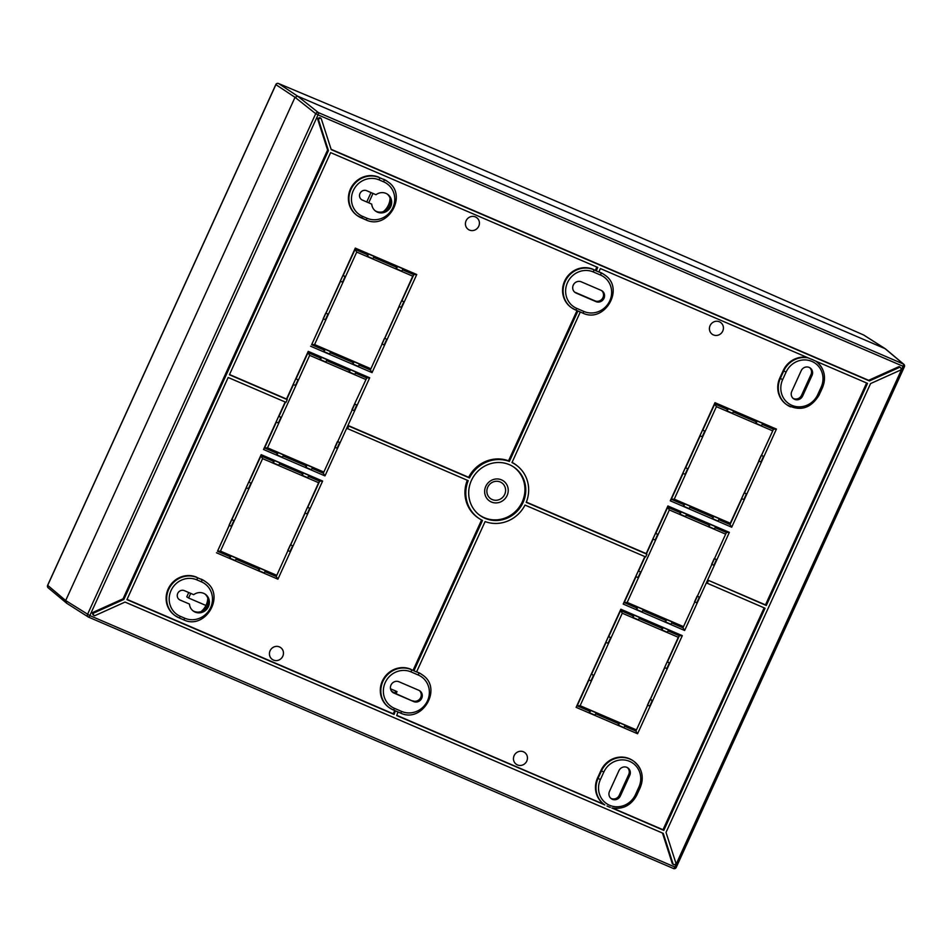 <?xml version="1.0" encoding="UTF-8"?>
<svg xmlns="http://www.w3.org/2000/svg" width="952" height="952" viewBox="0 0 952 952"><rect width="100%" height="100%" fill="white"/><g stroke="black" fill="none" stroke-linecap="round" stroke-linejoin="round"><path stroke-width="1.43" d="M88.524 617.11L673.469 868.521A2.071 0.643 -66.7 0 0 673.504 868.533A2.071 0.643 -66.7 0 0 674.849 867.022L676.194 867.486L904.4 366.746A2.071 2.071 0 0 0 903.853 364.307A2.071 1.975 -50 0 1 904.329 366.675L903.043 366.27A2.071 0.643 -66.7 0 0 903.388 364.021A2.071 1.975 -50 0 1 903.853 364.307L885.36 348.801L863.857 335.116A2.071 1.952 122.5 0 0 863.595 334.973L687.522 257.695L439.907 151.273L278.543 83.526L297.69 96.2L885.098 348.67L863.595 334.973L687.499 257.683A2.071 0.643 -66.7 0 0 687.499 257.683A2.071 0.643 -66.7 0 0 687.463 257.671M47.695 585.337L65.688 600.545L89.833 615.587A2.071 0.643 113.3 0 1 88.488 617.098A2.071 1.952 -57.5 0 1 87.513 614.433L315.707 113.693L295.025 97.306L297.69 96.2L885.098 348.67L903.388 364.021L318.373 112.586A2.071 0.643 113.3 0 1 318.039 114.847L315.707 113.693A2.071 1.952 -51.6 0 1 318.373 112.586L297.69 96.2L295.025 97.306L275.89 84.633L47.671 585.409A2.071 1.975 130 0 0 48.147 587.777L66.64 603.199L65.688 600.545L295.025 97.306L65.688 600.545L66.64 603.199M278.377 83.467L278.543 83.526A2.071 1.975 123.5 0 0 275.89 84.633L275.913 84.561M205.941 605.472L188.615 598.023L190.721 593.382M368.84 202.55L372.994 193.423M394.283 692.913L391.462 691.092M394.378 692.699L391.891 691.628M390.522 688.796L397.043 691.604L396.091 693.687M395.758 691.045L394.806 693.139M371.018 192.578L366.853 201.693M188.746 592.537L186.77 596.845L188.615 598.023M523.457 751.794A7.235 6.866 -53.9 0 1 526.527 761.6A7.235 6.866 -53.9 0 1 515.913 763.992A7.235 6.866 -53.9 0 1 523.457 751.794M719.414 321.788A7.235 6.866 -53.9 0 1 722.485 331.593A7.235 6.866 -53.9 0 1 711.87 333.985A7.235 6.866 -53.9 0 1 719.414 321.788M471.43 480.415A29.524 28.013 -53.9 0 1 513.414 466.813A29.524 28.013 -53.9 0 1 523.029 502.596A29.524 28.013 -53.9 0 1 478.677 514.461A29.524 28.013 -53.9 0 1 471.43 480.415M478.297 514.151A29.476 27.965 126.1 0 0 522.196 502.002A29.476 27.965 126.1 0 0 512.997 466.551M492.22 499.562A9.687 9.187 -53.9 0 1 487.757 487.138A9.687 9.187 -53.9 0 1 500.228 481.974A9.687 9.187 -53.9 0 1 504.691 494.409A9.687 9.187 -53.9 0 1 492.22 499.562M674.325 864.666A0.976 0.928 -53.9 0 1 673.123 864.107L663.246 833.381L125.033 602.069L94.974 615.623A0.976 0.928 -53.9 0 1 93.748 615.135L93.379 614.218A0.976 0.928 -53.9 0 1 93.915 612.933L123.891 599.427L123.07 598.808L327.595 150.011L317.742 119.393A1.035 0.976 126.1 0 1 318.385 118.084L320.146 118.346A0.976 0.928 -53.9 0 1 321.336 118.905L331.225 149.631L869.426 380.943L868.64 380.312L898.676 366.77A1.035 0.976 126.1 0 1 899.699 366.889L900.449 367.508A0.976 0.928 -53.9 0 1 900.723 367.877L901.092 368.805A0.976 0.928 -53.9 0 1 900.556 370.078L870.568 383.585L666.019 832.417L675.884 863.059A0.976 0.928 -53.9 0 1 675.277 864.309L674.325 864.666M627.439 767.645A6.2 5.891 -53.9 0 1 628.701 774.571L619.288 795.229A6.2 5.891 -53.9 0 1 610.767 798.264M612.362 799.299A6.2 5.891 -53.9 0 1 609.506 791.338L618.919 770.68A6.2 5.891 -53.9 0 1 627.999 768.002A6.2 5.891 -53.9 0 1 629.76 775.344L620.347 796.003A6.2 5.891 -53.9 0 1 612.362 799.299M809.712 367.686A6.2 5.891 -53.9 0 1 810.973 374.612L801.56 395.27A6.2 5.891 -53.9 0 1 793.04 398.305M794.634 399.34A6.2 5.891 -53.9 0 1 791.778 391.379L801.191 370.721A6.2 5.891 -53.9 0 1 810.271 368.043A6.2 5.891 -53.9 0 1 812.032 375.385L802.619 396.044A6.2 5.891 -53.9 0 1 794.634 399.34M475.417 216.925A7.235 6.866 -53.9 0 1 478.487 226.731A7.235 6.866 -53.9 0 1 467.872 229.123A7.235 6.866 -53.9 0 1 475.417 216.925M279.46 646.92A7.235 6.866 -53.9 0 1 282.53 656.737A7.235 6.866 -53.9 0 1 271.915 659.129A7.235 6.866 -53.9 0 1 279.46 646.92M387.238 194.053A10.341 9.817 -53.9 0 1 375.076 210.725M385.965 193.387A10.341 9.817 -53.9 0 1 390.213 207.631A10.341 9.817 -53.9 0 1 371.72 204.109L362.379 200.087A5.165 4.903 -53.9 0 1 360.249 192.97A5.165 4.903 -53.9 0 1 366.651 190.697L375.992 194.72A10.341 9.817 -53.9 0 1 385.965 193.387M362.379 200.087L371.72 204.109M204.966 594.012A10.341 9.817 -53.9 0 1 192.804 610.684M203.692 593.346A10.341 9.817 -53.9 0 1 207.941 607.59A10.341 9.817 -53.9 0 1 189.448 604.068L180.106 600.046A5.165 4.903 -53.9 0 1 177.976 592.929A5.165 4.903 -53.9 0 1 184.379 590.657L193.72 594.679A10.341 9.817 -53.9 0 1 203.692 593.346M180.106 600.046L189.448 604.068M779.795 378.051L783.222 370.542L783.746 370.935L780.331 378.444L779.795 378.051A22.134 21.003 126.1 0 0 786.102 404.255L786.626 404.636A22.134 21.003 126.1 0 0 790.505 406.849M807.094 357.405A22.134 21.003 126.1 0 0 783.222 370.542M416.655 671.755L418.606 672.755L416.595 671.886M394.449 708.336A2.071 0.643 113.3 0 1 393.105 709.859L389.178 707.622A22.134 21.003 126.1 0 1 383.965 679.335A22.134 21.003 126.1 0 1 411.371 669.649L413.668 670.636L411.371 669.649A2.071 0.643 113.3 0 1 411.05 671.91A20.063 19.04 126.1 0 0 385.215 682.584A20.063 19.04 126.1 0 0 394.449 708.336L401.673 711.442A2.071 0.643 113.3 0 1 400.328 712.965C422.26 723.889 443.049 688.272 422.486 674.968L421.95 674.575A22.134 21.003 126.1 0 0 418.071 672.374M597.523 778.01L600.95 770.501L601.474 770.894L598.058 778.403L597.523 778.01A22.134 21.003 126.1 0 0 603.83 804.214L604.353 804.595A22.134 21.003 126.1 0 0 604.841 804.928L396.687 715.571L398.019 711.965L400.292 712.941A2.071 0.643 113.3 0 0 400.328 712.965L393.105 709.859A2.071 0.643 113.3 0 1 393.057 709.835A22.134 21.003 126.1 0 1 389.178 707.622L388.654 707.241A22.134 21.003 126.1 0 1 383.43 678.954A22.134 21.003 126.1 0 1 410.847 669.268M604.841 804.94L604.353 804.595A22.134 21.003 126.1 0 1 598.058 778.403L600.391 779.557A20.063 19.04 126.1 0 0 609.625 805.309A20.063 19.04 126.1 0 0 635.448 794.634L638.875 787.125L640.161 787.518A22.134 21.003 126.1 0 0 633.853 761.314L633.33 760.934A22.134 21.003 126.1 0 0 600.95 770.501M598.927 271.796L600.879 272.796L598.867 271.927M395.366 710.835L394.068 714.44L126.925 599.629L228.171 377.492L286.005 402.351L287.242 399.626L229.408 374.767L330.642 152.629L597.785 267.441L596.214 270.868L593.643 269.69A2.071 0.643 113.3 0 1 593.322 271.951A20.063 19.04 126.1 0 0 567.487 282.625A20.063 19.04 126.1 0 0 576.722 308.377L583.945 311.482A2.071 0.643 113.3 0 1 582.6 313.006C604.532 323.93 625.321 288.313 604.758 275.009L604.222 274.616A22.134 21.003 126.1 0 0 600.343 272.415M662.473 833.048L672.291 863.547A1.035 0.976 126.1 0 0 672.814 864.13M123.07 598.808L93.106 612.314A1.035 0.976 126.1 0 0 92.534 613.659L92.903 614.587A1.035 0.976 126.1 0 0 93.403 615.099M321.05 118.488L320.288 117.869A1.035 0.976 126.1 0 0 319.337 117.727M331.118 149.285L868.64 380.312M776.427 429.09L731.707 527.206L670.256 500.8L714.976 402.684L776.427 429.09L773.488 429.221L762.159 424.354L773.464 429.233L761.6 455.282L773.488 429.221M512.069 462.386A32.57 30.904 -53.9 0 1 516.912 465.599L517.674 466.218A32.523 30.857 -53.9 0 1 526.242 502.347L646.92 554.219L646.194 553.612L667.911 505.964L729.363 532.37L707.645 580.018L765.479 604.877L866.606 382.978M526.337 502.097L646.194 553.612M637.578 733.754L576.127 707.348L620.847 609.232L682.298 635.65L637.578 733.754L635.924 731.088L647.705 705.218L635.912 731.065L624.607 726.197M612.874 808.188L663.008 829.739L764.135 607.84M596.214 270.868L598.832 271.998L600.391 268.571L810.699 358.952A21.848 20.73 -53.9 0 1 814.019 360.38L867.534 383.382L766.301 605.52L707.645 580.018L684.643 630.486L623.191 604.068L644.837 556.575M396.794 715.321L604.139 804.44M689.807 507.237L712.417 516.96L712.679 518.697L718.106 521.03L719.177 518.685L713.75 516.353L712.679 518.697M683.762 506.274L689.188 508.606L690.259 506.25L684.833 503.917L683.762 506.274L683.5 504.524L684.833 503.917M670.256 500.8L671.291 499.288L683.5 504.524M718.724 519.673L730.053 524.54L731.707 527.206M730.053 524.54L741.846 498.669L730.041 524.516L718.736 519.649M763.528 456.341L761.267 455.377L758.696 461.006L760.957 461.982L763.528 456.341L761.267 455.377M746.416 493.898L744.155 492.922L741.584 498.562L743.845 499.538L746.416 493.898L744.5 492.838L758.958 461.113M755.864 421.641L733.242 411.93L755.852 421.665L757.185 421.058L756.114 423.402L755.852 421.665M756.114 423.402L761.529 425.734L762.6 423.39L757.185 421.058M728.268 408.622L727.197 410.978L732.612 413.311L733.683 410.955L728.268 408.622L726.935 409.217L714.738 403.969L714.976 402.684M714.738 403.969L699.958 435.754L702.219 436.73L704.789 431.101L702.528 430.125M683.084 473.418L671.291 499.288M685.404 467.682L682.846 473.311L685.107 474.286L687.677 468.658L685.404 467.682L687.677 468.658M700.196 435.861L685.737 467.587L700.22 435.873M684.643 630.486L682.989 627.808L694.77 601.95L682.977 627.784L671.672 622.929M716.463 559.621L714.202 558.645L711.632 564.286L713.893 565.25L716.463 559.621L714.547 558.562L726.424 532.501L729.363 532.37M699.351 597.178L697.09 596.202L694.52 601.842L696.781 602.806L699.351 597.178L697.435 596.119L711.894 564.393M708.8 524.921L686.178 515.199L708.788 524.933L710.121 524.338L709.05 526.682L708.788 524.933M709.05 526.682L714.464 529.014L715.535 526.658L710.121 524.338M726.424 532.501L715.095 527.634L726.4 532.513L714.547 558.562M681.204 511.902L680.133 514.258L685.547 516.579L686.618 514.235L681.204 511.902L679.871 512.497L667.673 507.249L667.911 505.964M667.673 507.249L652.893 539.034L655.154 540.01L657.725 534.37L655.464 533.406M636.019 576.698L623.191 604.068M638.34 570.962L635.781 576.591L638.042 577.567L640.601 571.926L638.34 570.962L640.601 571.926M653.131 539.141L646.444 553.814L653.143 539.141M645.135 556.694L638.673 570.867L645.147 556.706M580.292 312.006L511.986 462.577A32.523 30.857 -53.9 0 1 517.674 466.218M620.847 609.232L605.829 642.314L608.09 643.278L610.66 637.65L608.387 636.674M588.955 679.966L576.127 707.348M591.275 674.23L588.717 679.871L590.978 680.835L593.536 675.206L591.275 674.23L593.536 675.206M606.067 642.41L591.608 674.135L606.079 642.422M595.678 713.786L618.288 723.508L618.55 725.257L623.976 727.59L625.048 725.234L619.621 722.901L618.55 725.257M589.633 712.822L595.059 715.154L596.13 712.81L590.704 710.478L589.633 712.822L589.383 711.061L577.186 705.825L588.967 679.978M577.162 705.837L589.371 711.084M624.595 726.221L635.924 731.088L678.3 637.293L622.275 613.219L580.125 705.694L577.186 705.825M669.399 662.901L667.138 661.926L664.567 667.554L666.828 668.53L669.399 662.901L667.483 661.842L679.359 635.769L682.298 635.65M652.287 700.446L650.014 699.482L647.455 705.111L649.716 706.087L652.287 700.446L650.371 699.387L664.829 667.673M661.723 628.201L639.113 618.479L661.723 628.213L663.056 627.606L661.985 629.962L661.723 628.213M661.985 629.962L667.4 632.283L668.471 629.938L663.056 627.606M679.359 635.769L668.03 630.902M633.056 617.527L632.806 615.789L620.597 610.518L632.806 615.789L634.127 615.182L633.056 617.527L638.483 619.859L639.554 617.515L634.127 615.182M646.92 554.219L645.67 556.932L525.004 505.072A32.523 30.857 -53.9 0 1 485.103 521.565L416.56 671.957L413.942 670.827L482.485 520.435A32.523 30.857 -53.9 0 1 479.403 518.697A32.523 30.857 -53.9 0 1 468.229 480.665L346.683 428.245L324.977 475.905L263.525 449.487L285.172 401.994M642.743 610.518L665.353 620.24L665.615 621.977L671.041 624.31L672.112 621.953L666.686 619.633L665.615 621.977M636.698 609.554L642.124 611.874L643.195 609.53L637.769 607.197L636.698 609.554L636.448 607.793L624.25 602.545L636.031 576.698M624.226 602.557L636.436 607.804M671.66 622.941L682.989 627.808L726.4 532.513M712.417 516.96L713.75 516.353M712.429 516.936L689.819 507.226M683.512 504.512L671.315 499.276L683.096 473.43M758.934 461.113L744.5 492.838M702.862 430.03L714.738 403.993L726.935 409.217L727.197 410.978M702.873 430.042L704.789 431.101M711.87 564.381L697.435 596.119M657.725 534.37L655.809 533.31L667.673 507.273L679.871 512.497M680.133 514.258L679.871 512.509M622.275 613.219L620.609 610.541L608.745 636.591L610.66 637.65M618.288 723.508L619.621 722.901M618.3 723.496L595.69 713.774M589.383 711.061L590.704 710.478M668.03 630.926L679.335 635.781L667.138 661.926M664.805 667.661L650.371 699.387M665.353 620.24L666.686 619.633M665.365 620.216L642.755 610.494M636.448 607.793L637.769 607.197M352.204 409.8L337.758 441.538L352.216 409.812M354.525 404.065L351.954 409.693L354.215 410.669L356.786 405.04L354.525 404.065L366.746 377.92L355.429 373.053M311.994 468.36L323.311 473.227L354.858 403.969M337.413 441.621L334.842 447.25L337.103 448.225L339.674 442.597L337.746 441.526M340.53 281.28L326.072 313.006L340.542 281.292M325.739 313.101L328 314.065L325.739 313.101L323.168 318.73L325.429 319.705L328 314.065M355.072 249.412L367.27 254.636L355.06 249.388L343.184 275.449L355.072 249.412L356.726 252.078L314.588 344.565L311.649 344.683L323.43 318.837M343.196 275.461L345.112 276.52L342.851 275.545L340.28 281.173L342.541 282.149L345.112 276.52M402.482 269.785L413.799 274.652L412.752 276.163L356.726 252.078M396.437 268.821L401.863 271.153L402.934 268.797L397.508 266.477L396.437 268.821L396.187 267.06L373.577 257.337M373.565 257.361L396.175 267.084M367.52 256.397L372.946 258.718L374.017 256.374L368.591 254.041L367.52 256.397L367.258 254.648M370.376 369.923L359.059 365.068L370.376 369.947L412.752 276.163M314.588 344.565L370.614 368.638M323.406 318.837L311.625 344.695L323.835 349.943L311.649 344.683M324.096 351.693L323.835 349.931L325.167 349.336L330.582 351.669L329.511 354.025L324.096 351.693L325.167 349.336M330.13 352.656L352.752 362.379L330.142 352.633M353.013 364.116L352.752 362.379L354.084 361.772L353.013 364.116L358.428 366.449L359.499 364.092L354.084 361.772M399.269 306.52L384.822 338.257L399.281 306.532M401.589 300.784L399.019 306.425L401.292 307.389L403.85 301.76L401.589 300.784L413.822 274.64L401.922 300.689L403.85 301.76M384.477 338.341L381.907 343.981L384.168 344.945L386.738 339.317L384.81 338.246M671.315 499.276L674.254 499.145L730.279 523.219L730.041 524.516M714.738 403.993L716.404 406.671L674.254 499.145M730.279 523.219L773.464 429.233M772.429 430.744L716.404 406.671M624.25 602.545L627.189 602.426L683.215 626.499M725.364 534.024L669.339 509.939L667.673 507.273M669.339 509.939L627.189 602.426M679.335 635.781L678.3 637.293M580.125 705.694L636.15 729.779M260.943 455.96L273.141 461.185L260.931 455.937L249.055 481.998L260.943 455.96L262.597 458.638L220.447 551.113L217.52 551.244L229.301 525.397M308.353 476.345L319.658 481.2L318.623 482.712L262.597 458.638M302.308 475.369L303.379 473.025L308.805 475.357L307.734 477.702L302.308 475.369L302.058 473.62L279.436 463.898L302.046 473.632M273.391 462.946L278.817 465.278L279.876 462.922L274.462 460.601L273.391 462.946L273.129 461.196M305.14 513.08L290.681 544.806L305.152 513.08M307.46 507.345L304.89 512.973L307.151 513.949L309.721 508.308L307.46 507.345L319.682 481.188L308.365 476.321M319.658 481.2L307.793 507.249L309.721 508.308M264.918 571.64L276.247 576.507L318.623 482.712M290.348 544.901L287.778 550.53L290.039 551.505L292.609 545.865L290.681 544.806M231.61 519.649L246.413 487.84L231.943 519.554L233.871 520.625L231.61 519.649L229.039 525.278L231.3 526.254L233.871 520.625M248.722 482.093L250.983 483.069L248.722 482.093L246.151 487.733L248.412 488.697L250.983 483.069M260.931 455.937L261.169 454.651L322.621 481.058L277.913 579.173L276.247 576.507L264.93 571.616M220.447 551.113L276.485 575.198M229.277 525.385L217.496 551.256L229.706 556.503L217.52 551.244M229.956 558.241L229.706 556.503L231.027 555.897L229.956 558.241L235.382 560.573L236.453 558.217L231.027 555.897M236.001 559.205L258.623 568.927L236.013 559.193M258.885 570.664L258.623 568.915L259.944 568.32L258.885 570.664L264.299 572.997L265.37 570.653L259.944 568.32M365.687 379.443L309.662 355.358L267.512 447.833L323.549 471.918M766.301 605.52L765.479 604.877M706.36 582.838L765.063 608.245L663.818 830.382L611.91 807.998C623.013 809.616 631.307 805.321 636.805 795.11L636.733 795.027M663.818 830.382L663.008 829.739M708.466 580.66L707.217 583.386M320.146 118.346L319.194 118.703A0.976 0.928 -53.9 0 0 318.575 119.952L328.44 150.594L123.891 599.427M328.44 150.594L327.595 150.011M900.449 367.508A0.976 0.928 -53.9 0 0 899.485 367.389L869.426 380.943M324.977 475.905L323.311 473.227L311.994 468.348M276.342 422.105L264.561 447.975L276.77 453.223L264.585 447.964L267.512 447.833M277.02 454.961L276.77 453.223L278.091 452.617L277.02 454.961L282.446 457.293L283.517 454.949L278.091 452.617M283.065 455.937L305.687 465.647L283.077 455.913M305.949 467.396L305.687 465.635L307.02 465.04L305.949 467.396L311.363 469.729L312.435 467.373L307.02 465.04M308.008 352.68L320.205 357.904L307.996 352.656L296.12 378.729L308.008 352.68L309.662 355.358M355.417 373.065L366.722 377.92M349.372 372.101L354.798 374.433L355.87 372.077L350.443 369.745L349.372 372.101L349.122 370.34L326.5 360.618L349.11 370.352M320.455 359.666L325.882 361.998L326.952 359.654L321.526 357.321L320.455 359.666L320.193 357.928M278.674 416.369L285.469 402.125L279.007 416.274L280.935 417.345L278.674 416.369L276.104 422.01L278.365 422.974L280.935 417.345M286.79 399.245L293.478 384.56L286.766 399.233M264.585 447.964L276.366 422.117M295.786 378.825L298.047 379.788L295.786 378.825L293.216 384.453L295.477 385.429L298.047 379.788M606.995 805.963A21.848 20.73 126.1 0 0 610.303 807.379M386.738 339.317L384.822 338.257M368.591 254.041L367.27 254.636M311.625 344.695L355.298 248.103L416.75 274.509L413.822 274.64L402.494 269.773M397.508 266.477L396.187 267.06M575.413 309.912L582.564 312.982A2.071 0.643 113.3 0 0 582.6 313.006L575.377 309.9A2.071 0.643 113.3 0 1 575.329 309.876A22.134 21.003 126.1 0 1 571.45 307.663L570.926 307.282A22.134 21.003 126.1 0 1 565.702 278.995A22.134 21.003 126.1 0 1 593.12 269.309L595.94 270.677M580.518 312.185L577.638 310.876M321.526 357.321L320.205 357.904M350.443 369.745L349.122 370.34M292.609 545.865L290.693 544.806M274.462 460.601L273.141 461.185M303.379 473.025L302.058 473.62M339.674 442.597L337.758 441.538M356.786 405.04L354.87 403.981M366.746 377.92L369.685 377.789L346.683 428.245M348.789 426.079L469.467 477.94A32.523 30.857 -53.9 0 1 509.368 461.446L508.546 460.804A32.57 30.904 -53.9 0 0 468.646 477.297L347.968 425.437L348.789 426.079L347.551 428.805M509.368 461.446L577.9 311.054M581.255 281.816L601.14 290.36A6.2 5.891 -53.9 0 1 603.687 298.904A6.2 5.891 -53.9 0 1 596 301.629L576.127 293.073A6.2 5.891 -53.9 0 1 573.568 284.529A6.2 5.891 -53.9 0 1 581.255 281.816M413.727 701.588L393.854 693.044A6.2 5.891 -53.9 0 1 391.296 684.488A6.2 5.891 -53.9 0 1 398.983 681.775L418.868 690.319A6.2 5.891 -53.9 0 1 421.415 698.863A6.2 5.891 -53.9 0 1 413.727 701.588L392.795 692.271A6.2 5.891 -53.9 0 1 392.26 692.009M601.676 290.622A6.2 5.891 -53.9 0 1 594.952 300.856L575.067 292.312A6.2 5.891 -53.9 0 1 574.532 292.05M419.404 690.581A6.2 5.891 -53.9 0 1 412.68 700.815M390.07 198.195A17.576 16.684 -53.9 0 1 383.358 211.63M207.798 598.165A17.576 16.684 -53.9 0 1 201.086 611.589M393.14 709.871L397.995 711.953M395.627 711.013L398.245 712.144M287.242 399.626L286.516 399.019L308.234 351.371L369.685 377.789M370.376 369.947L372.042 372.625L310.59 346.207M416.75 274.509L372.042 372.625M355.298 248.103L355.06 249.388M508.546 460.804L577.007 310.59M468.646 477.297L469.467 477.94M307.996 352.656L308.234 351.371M229.515 374.529L286.516 399.019M595.381 270.273L596.845 267.048M217.496 551.256L261.169 454.651M277.913 579.173L216.461 552.767M322.621 481.058L319.682 481.188M264.561 447.975L263.525 449.487M479.403 518.697L478.594 518.174A32.57 30.904 -53.9 0 1 467.301 480.272M413.108 670.232L481.581 519.982M394.068 714.44L393.247 713.798L394.735 710.561M127.044 599.379L393.247 713.798M378.944 177.25A22.134 21.003 126.1 0 0 351.526 186.949A22.134 21.003 126.1 0 0 356.75 215.223L357.274 215.616A22.134 21.003 126.1 0 0 361.153 217.818A2.071 0.643 113.3 0 0 361.201 217.841L365.675 219.757A2.071 0.643 113.3 0 0 365.711 219.781L357.274 215.616A22.134 21.003 126.1 0 1 352.062 187.33A22.134 21.003 126.1 0 1 379.467 177.631L383.989 179.583L379.467 177.631A2.071 0.643 113.3 0 1 379.146 179.904A20.063 19.04 126.1 0 0 353.311 190.578A20.063 19.04 126.1 0 0 362.533 216.33A2.071 0.643 113.3 0 1 361.201 217.841M362.533 216.33L367.055 218.27A2.071 0.643 113.3 0 1 365.711 219.781C387.642 230.705 408.432 195.1 387.869 181.784L387.345 181.404A22.134 21.003 126.1 0 0 383.466 179.19M196.671 577.209A22.134 21.003 126.1 0 0 169.254 586.908A22.134 21.003 126.1 0 0 174.478 615.182L175.001 615.575A22.134 21.003 126.1 0 0 178.881 617.777A2.071 0.643 113.3 0 0 178.928 617.8L175.001 615.575A22.134 21.003 126.1 0 1 169.789 587.289A22.134 21.003 126.1 0 1 197.195 577.602L201.717 579.542L197.195 577.602A2.071 0.643 113.3 0 1 196.874 579.863A20.063 19.04 126.1 0 0 171.039 590.538A20.063 19.04 126.1 0 0 180.261 616.289A2.071 0.643 113.3 0 1 178.928 617.8L183.439 619.74A2.071 0.643 113.3 0 1 183.403 619.728L178.964 617.812M180.261 616.289L184.783 618.229A2.071 0.643 113.3 0 1 183.439 619.74C205.37 630.664 226.16 595.059 205.596 581.755L205.073 581.363A22.134 21.003 126.1 0 0 201.193 579.149M687.499 257.683L439.883 151.261A2.071 0.643 -66.7 0 0 439.883 151.261L278.484 83.502A2.071 2.071 0 0 0 275.818 84.561L47.6 585.337A2.071 2.071 0 0 0 48.147 587.777M491.387 502.002A12.197 11.579 -53.9 0 1 485.782 486.341A12.197 11.579 -53.9 0 1 501.49 479.856A12.197 11.579 -53.9 0 1 507.107 495.516A12.197 11.579 -53.9 0 1 491.387 502.002M635.448 794.634L636.805 795.11L640.232 787.59C644.254 777.058 642.124 768.3 633.853 761.314A22.134 21.003 126.1 0 0 629.974 759.113A22.134 21.003 126.1 0 0 601.474 770.894L603.818 772.048L600.391 779.557M638.875 787.125A20.063 19.04 126.1 0 0 629.641 761.374A20.063 19.04 126.1 0 0 603.818 772.048M89.833 615.587L318.039 114.847L903.043 366.27L674.849 867.022L89.833 615.587M66.378 603.056L88.203 616.944A2.071 2.071 0 0 0 88.488 617.098A2.071 0.643 113.3 0 1 88.465 617.086L673.504 868.533A2.071 2.071 0 0 0 676.194 867.486L676.134 867.415M808.26 357.904A22.134 21.003 126.1 0 0 783.746 370.935L786.09 372.089L782.663 379.598A20.063 19.04 126.1 0 0 791.897 405.35A20.063 19.04 126.1 0 0 817.72 394.675L819.006 395.068M822.433 387.547A22.134 21.003 126.1 0 0 816.126 361.355A22.134 21.003 126.1 0 0 815.876 361.177L816.126 361.355C824.396 368.341 826.526 377.099 822.504 387.631L822.433 387.547M782.663 379.598L780.331 378.444A22.134 21.003 126.1 0 0 786.626 404.636C799.966 411.716 810.783 408.563 819.077 395.139L822.504 387.631L821.148 387.155A20.063 19.04 126.1 0 0 811.913 361.415A20.063 19.04 126.1 0 0 786.09 372.089M422.486 674.968A22.134 21.003 126.1 0 0 418.606 672.755A2.071 0.643 -66.7 0 1 418.273 675.016L411.05 671.91M604.758 275.009A22.134 21.003 126.1 0 0 600.879 272.796A2.071 0.643 -66.7 0 1 600.545 275.057L593.322 271.951M93.748 615.135L92.903 614.587M92.534 613.659L93.379 614.218M93.106 612.314L93.915 612.933M318.575 119.952L317.742 119.393M319.194 118.703L318.385 118.084M899.485 367.389L898.676 366.77M672.291 863.547L673.123 864.107M583.945 311.482A20.063 19.04 126.1 0 0 609.78 300.808A20.063 19.04 126.1 0 0 600.545 275.057M401.673 711.442A20.063 19.04 126.1 0 0 427.507 700.767A20.063 19.04 126.1 0 0 418.273 675.016M817.72 394.675L821.148 387.155M576.722 308.377A2.071 0.643 113.3 0 1 575.377 309.9L571.45 307.663A22.134 21.003 126.1 0 1 566.238 279.376A22.134 21.003 126.1 0 1 593.643 269.69L593.12 269.309M594.952 300.856L596 301.629M575.067 292.312L576.127 293.073M619.288 795.229L620.347 796.003M628.701 774.571L629.76 775.344M393.854 693.044L392.795 692.271M810.973 374.612L812.032 375.385M801.56 395.27L802.619 396.044M387.869 181.784A22.134 21.003 126.1 0 0 383.989 179.583A2.071 0.643 -66.7 0 1 383.656 181.844L379.146 179.904M367.055 218.27A20.063 19.04 126.1 0 0 392.89 207.595A20.063 19.04 126.1 0 0 383.656 181.844M205.596 581.755A22.134 21.003 126.1 0 0 201.717 579.542A2.071 0.643 -66.7 0 1 201.384 581.803L196.874 579.863M184.783 618.229A20.063 19.04 126.1 0 0 210.618 607.554A20.063 19.04 126.1 0 0 201.384 581.803M673.492 864.583L672.671 864.047M94.093 615.563L93.272 615.028"/></g></svg>
